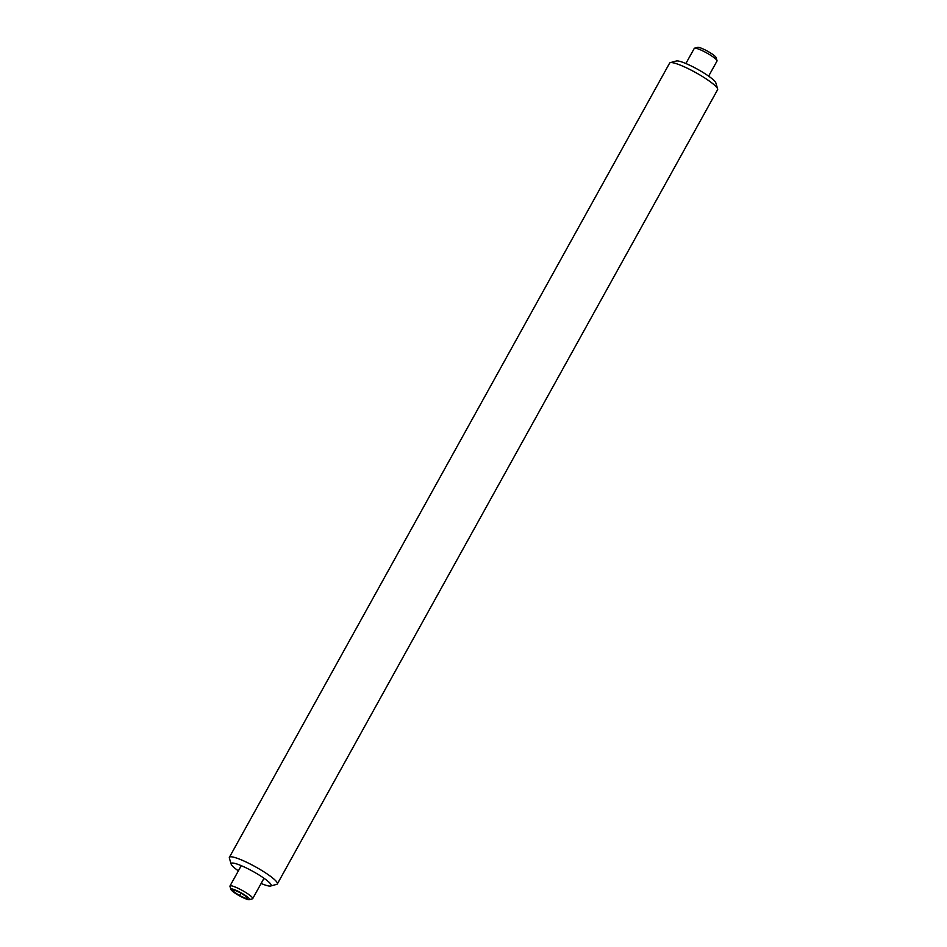 <?xml version="1.0" encoding="UTF-8"?>
<svg xmlns="http://www.w3.org/2000/svg" width="947" height="947" viewBox="0 0 947 947"><rect width="100%" height="100%" fill="white"/><g stroke="black" fill="none" stroke-linecap="round" stroke-linejoin="round"><path stroke-width="1.42" d="M261.123 883.468A22.858 3.61 -151 0 0 261.644 883.693A22.858 3.61 -151 0 0 270.641 886.013A22.858 3.61 -151 0 0 263.1 877.632A22.858 3.61 -151 0 0 240.727 865.44A22.858 3.61 -151 0 0 231.175 864.138A22.858 3.61 -151 0 0 238.372 870.861M231.175 864.138L229.363 858.1A27.427 4.344 29 0 1 229.387 857.319A27.427 4.344 29 0 1 240.822 859.663A27.427 4.344 29 0 1 266.06 873.217A27.427 4.344 29 0 1 277.364 883.918A27.427 4.344 29 0 1 276.713 884.344L270.641 886.013M277.364 883.918L717.613 89.681A27.427 4.344 -151 0 0 717.637 88.9A27.427 4.344 -151 0 0 681.071 65.438A27.427 4.344 -151 0 0 670.287 62.656A27.427 4.344 -151 0 0 669.636 63.082L229.387 857.319M670.287 62.656L676.359 60.987A22.858 3.61 29 0 1 685.356 63.307A22.858 3.61 29 0 1 715.825 82.863L717.637 88.9M245.581 895.578A10.677 1.693 -151 0 0 235.59 890.133A10.677 1.693 -151 0 0 230.89 889.422A10.677 1.693 -151 0 0 234.903 893.021A10.677 1.693 -151 0 0 249.333 899.65A10.677 1.693 -151 0 0 245.581 895.578M230.89 889.422L229.967 886.356A12.998 2.06 29 0 1 229.979 885.99A12.998 2.06 29 0 1 247.854 893.861A12.998 2.06 29 0 1 252.731 898.596A12.998 2.06 29 0 1 252.423 898.81L249.333 899.65M232.796 891.032L233.471 889.707L240.917 892.974L247.7 897.578L247.025 898.892L239.567 895.625L232.796 891.032L234.903 890.334M240.988 893.033L242.112 893.779M239.686 892.441L240.869 893.246L239.567 895.625M246.492 896.75L247.025 898.892M708.628 76.139L717.021 61.01A12.998 2.06 -151 0 0 717.033 60.644A12.998 2.06 -151 0 0 716.962 60.466A12.998 2.06 -151 0 0 706.308 52.724A12.998 2.06 -151 0 0 694.577 48.19L697.667 47.35A10.677 1.693 29 0 1 707.302 51.067A10.677 1.693 29 0 1 716.05 57.436A10.677 1.693 29 0 1 716.11 57.578A10.677 1.693 29 0 1 716.133 57.696M694.577 48.19A12.998 2.06 -151 0 0 694.269 48.404L685.877 63.532M229.979 885.99L241.26 865.665M252.731 898.596L264 878.271M716.11 57.578L717.033 60.644"/></g></svg>
